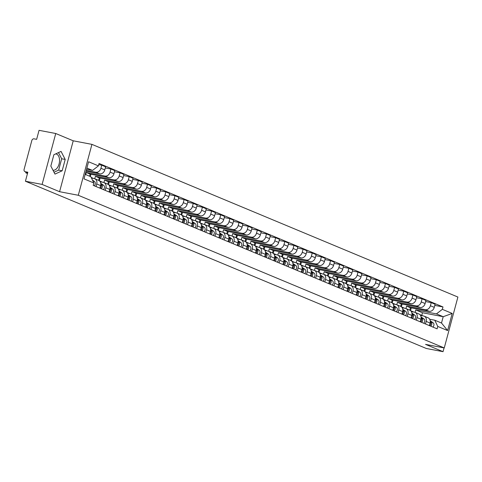 <?xml version="1.0" encoding="UTF-8"?>
<svg xmlns="http://www.w3.org/2000/svg" width="482" height="482" viewBox="0 0 482 482"><rect width="100%" height="100%" fill="white"/><g stroke="black" fill="none" stroke-linecap="round" stroke-linejoin="round"><path stroke-width="0.72" d="M55.617 153.921A8.26 4.892 -79.2 0 1 56.045 153.969A8.26 4.892 -79.2 0 1 56.623 154.144A8.26 4.892 -79.2 0 1 59.202 163.482A8.26 4.892 -79.2 0 1 52.972 170.2M55.743 133.508L42.109 184.413L25.419 181.232L426.353 348.492L443.042 351.673L425.558 344.377L444.259 347.944L457.9 297.045L91.929 144.371L73.228 140.804L55.743 133.508L39.054 130.327L36.644 139.334L34.041 138.84A2.121 1.693 -67.4 0 0 31.818 140.557L24.1 169.369A2.121 1.693 -67.4 0 0 24.962 171.64A2.121 1.693 -67.4 0 0 25.233 171.725L27.691 172.749M42.109 184.413L59.587 191.703L78.289 195.27L444.259 347.944M25.419 181.232L27.829 172.219L25.233 171.725M443.042 351.673L444.055 347.908M411.074 317.975L411.767 315.397A4.874 3.898 -67.4 0 0 409.784 310.167L410.459 307.739L429.161 311.306A4.874 3.898 -67.4 0 0 434.27 307.353L435.101 304.25L431.233 302.636L430.402 305.739A4.874 3.898 112.6 0 1 425.287 309.685L406.585 306.124L405.934 308.558M426.196 321.416L430.071 323.036A4.874 3.898 -67.4 0 0 428.088 317.801L424.214 316.186A4.874 3.898 112.6 0 1 426.196 321.416L425.51 323.994M430.071 323.036L429.378 325.609M425.648 301.569L431.233 302.636M401.379 306.793L402.108 304.07M420.533 315.415L423.594 315.999A4.874 3.898 112.6 0 1 424.214 316.186M400.65 306.353L401.307 303.919L420.009 307.486A4.874 3.898 -67.4 0 0 425.118 303.54L425.949 300.431L422.081 298.816L421.25 301.925A4.874 3.898 112.6 0 1 416.135 305.871L397.433 302.304L396.782 304.738M420.226 321.789L420.919 319.217A4.874 3.898 -67.4 0 0 418.936 313.981L415.062 312.366A4.874 3.898 112.6 0 1 417.044 317.602L416.358 320.175M416.496 297.749L422.081 298.816M392.228 302.973L392.957 300.256M411.381 311.595L414.442 312.179A4.874 3.898 112.6 0 1 415.062 312.366M391.498 302.539L392.155 300.099L410.857 303.666A4.874 3.898 -67.4 0 0 415.966 299.72L416.797 296.617L412.929 295.002L412.092 298.105A4.874 3.898 112.6 0 1 406.983 302.051L388.281 298.485L387.63 300.925A4.874 3.898 112.6 0 1 389.589 306.148L388.902 308.721M407.344 293.936L412.929 295.002M383.076 299.153L383.805 296.436M402.229 307.781L405.29 308.366A4.874 3.898 112.6 0 1 405.91 308.552A4.874 3.898 112.6 0 1 407.893 313.782L407.206 316.361M382.347 298.72L383.003 296.285L401.705 299.846A4.874 3.898 -67.4 0 0 406.814 295.9L407.645 292.797L403.777 291.182L402.94 294.285A4.874 3.898 112.6 0 1 397.831 298.231L379.129 294.665L378.478 297.105M401.922 314.156L402.615 311.577A4.874 3.898 -67.4 0 0 400.632 306.347L396.758 304.732A4.874 3.898 112.6 0 1 398.741 309.962L398.054 312.541M398.192 290.116L403.777 291.182M373.924 295.339L374.653 292.616M393.077 303.961L396.138 304.546A4.874 3.898 112.6 0 1 396.758 304.732M374.466 302.702L375.159 300.123A4.874 3.898 -67.4 0 0 373.176 294.894L373.851 292.466L392.553 296.032A4.874 3.898 -67.4 0 0 397.662 292.086L398.493 288.977L394.625 287.362L393.788 290.471A4.874 3.898 112.6 0 1 388.679 294.418L369.977 290.851L369.326 293.285M392.77 310.336L393.463 307.763A4.874 3.898 -67.4 0 0 391.48 302.527L387.606 300.913A4.874 3.898 112.6 0 0 386.986 300.726L383.925 300.141M389.04 286.296L394.625 287.362M364.772 291.52L365.501 288.802M364.043 291.086L364.699 288.646L383.401 292.213A4.874 3.898 -67.4 0 0 388.51 288.266L389.342 285.163L385.467 283.543L384.636 286.651A4.874 3.898 112.6 0 1 379.527 290.598L360.825 287.031L360.174 289.465M383.618 306.522L384.311 303.943A4.874 3.898 -67.4 0 0 382.328 298.713L378.454 297.093A4.874 3.898 112.6 0 1 380.437 302.328L379.75 304.901M379.888 282.482L385.467 283.543M355.62 287.7L356.349 284.983M374.767 296.328L377.834 296.912A4.874 3.898 112.6 0 1 378.454 297.093M354.891 287.266L355.547 284.826L374.243 288.393A4.874 3.898 -67.4 0 0 379.358 284.446L380.19 281.343L376.315 279.729L375.484 282.832A4.874 3.898 112.6 0 1 370.375 286.778L351.673 283.211L351.017 285.651M370.73 278.662L376.315 279.729M346.468 283.88L347.197 281.163M365.615 292.508L368.682 293.092A4.874 3.898 112.6 0 1 369.302 293.279A4.874 3.898 112.6 0 1 371.285 298.509L370.598 301.087M345.739 283.446L346.389 281.012L365.091 284.579A4.874 3.898 -67.4 0 0 370.206 280.626L371.038 277.524L367.163 275.909L366.332 279.012A4.874 3.898 112.6 0 1 361.223 282.964L342.521 279.397L341.865 281.831A4.874 3.898 112.6 0 1 343.829 287.055L343.136 289.634M365.314 298.882L366.007 296.31A4.874 3.898 -67.4 0 0 364.024 291.074L360.15 289.459A4.874 3.898 112.6 0 1 362.133 294.695L361.446 297.267M361.578 274.842L367.163 275.909M337.316 280.066L338.045 277.343M356.463 288.688L359.53 289.272A4.874 3.898 112.6 0 1 360.15 289.459M336.587 279.626L337.237 277.192L355.939 280.759A4.874 3.898 -67.4 0 0 361.054 276.813L361.886 273.704L358.012 272.089L357.18 275.198A4.874 3.898 112.6 0 1 352.071 279.144L333.369 275.577L332.713 278.012M356.162 295.062L356.855 292.49A4.874 3.898 -67.4 0 0 354.873 287.254L350.998 285.639A4.874 3.898 112.6 0 1 352.981 290.875L352.294 293.448M352.426 271.029L358.012 272.089M328.164 276.246L328.893 273.529M347.311 284.868L350.378 285.452A4.874 3.898 112.6 0 1 350.998 285.639M327.435 275.812L328.085 273.372L346.787 276.939A4.874 3.898 -67.4 0 0 351.902 272.993L352.734 269.89L348.86 268.275L348.028 271.378A4.874 3.898 112.6 0 1 342.919 275.324L324.217 271.758L323.561 274.198M347.01 291.248L347.703 288.67A4.874 3.898 -67.4 0 0 345.721 283.44L341.846 281.825A4.874 3.898 112.6 0 0 341.226 281.639L338.159 281.054M343.274 267.209L348.86 268.275M319.012 272.426L319.741 269.709M319.554 279.795L320.247 277.216A4.874 3.898 -67.4 0 0 318.265 271.987L318.933 269.558L337.635 273.125A4.874 3.898 -67.4 0 0 342.75 269.173L343.582 266.07L339.708 264.455L338.876 267.558A4.874 3.898 112.6 0 1 333.767 271.505L315.065 267.944L314.409 270.378M337.858 287.429L338.551 284.856A4.874 3.898 -67.4 0 0 336.569 279.62L332.694 278.006A4.874 3.898 112.6 0 1 334.677 283.235L333.984 285.814M334.122 263.389L339.708 264.455M309.86 268.613L310.589 265.889M329.007 277.234L332.074 277.819A4.874 3.898 112.6 0 1 332.694 278.006M309.131 268.173L309.781 265.739L328.483 269.305A4.874 3.898 -67.4 0 0 333.598 265.359L334.43 262.25L330.556 260.635L329.724 263.744A4.874 3.898 112.6 0 1 324.615 267.691L305.913 264.124L305.257 266.558M328.706 283.609L329.399 281.036A4.874 3.898 -67.4 0 0 327.417 275.8L323.543 274.186A4.874 3.898 112.6 0 1 325.525 279.421L324.832 281.994M324.97 259.569L330.556 260.635M300.708 264.793L301.437 262.075M319.855 273.415L322.922 273.999A4.874 3.898 112.6 0 1 323.543 274.186M299.979 264.359L300.629 261.919L319.331 265.486A4.874 3.898 -67.4 0 0 324.446 261.539L325.278 258.436L321.404 256.822L320.572 259.925A4.874 3.898 112.6 0 1 315.463 263.871L296.761 260.304L296.105 262.744M315.818 255.755L321.404 256.822M291.556 260.973L292.285 258.256M310.703 269.601L313.77 270.185A4.874 3.898 112.6 0 1 314.391 270.372A4.874 3.898 112.6 0 1 316.373 275.602L315.68 278.174M290.827 260.539L291.477 258.099L310.179 261.666A4.874 3.898 -67.4 0 0 315.294 257.719L316.126 254.617L312.252 253.002L311.42 256.105A4.874 3.898 112.6 0 1 306.311 260.051L287.609 256.484L286.953 258.924A4.874 3.898 112.6 0 1 288.917 264.148L288.224 266.721M310.402 275.975L311.095 273.396A4.874 3.898 -67.4 0 0 309.113 268.167L305.239 266.552A4.874 3.898 112.6 0 1 307.221 271.782L306.528 274.36M306.666 251.935L312.252 253.002M282.404 257.153L283.133 254.436M301.551 265.781L304.618 266.365A4.874 3.898 112.6 0 1 305.239 266.552M281.675 256.719L282.325 254.285L301.027 257.852A4.874 3.898 -67.4 0 0 306.142 253.906L306.974 250.797L303.1 249.182L302.268 252.285A4.874 3.898 112.6 0 1 297.159 256.237L278.457 252.67L277.801 255.105M301.25 272.155L301.937 269.583A4.874 3.898 -67.4 0 0 299.961 264.347L296.087 262.732A4.874 3.898 112.6 0 1 298.069 267.968L297.376 270.541M297.514 248.116L303.1 249.182M273.252 253.339L273.981 250.622M292.399 261.961L295.466 262.545A4.874 3.898 112.6 0 1 296.087 262.732M273.794 260.702L274.481 258.129A4.874 3.898 -67.4 0 0 272.499 252.893L273.173 250.465L291.875 254.032A4.874 3.898 -67.4 0 0 296.99 250.086L297.822 246.977L293.948 245.362L293.116 248.471A4.874 3.898 112.6 0 1 288.001 252.417L269.305 248.851L268.649 251.285M292.098 268.335L292.785 265.763A4.874 3.898 -67.4 0 0 290.809 260.533L286.935 258.912A4.874 3.898 112.6 0 0 286.314 258.732L283.247 258.147M288.363 244.302L293.948 245.362M264.1 249.519L264.829 246.802M263.371 249.086L264.022 246.645L282.723 250.212A4.874 3.898 -67.4 0 0 287.838 246.266L288.67 243.163L284.796 241.548L283.964 244.651A4.874 3.898 112.6 0 1 278.849 248.598L260.147 245.031L259.497 247.471M282.946 264.522L283.633 261.943A4.874 3.898 -67.4 0 0 281.651 256.713L277.783 255.099A4.874 3.898 112.6 0 1 279.765 260.328L279.072 262.907M279.211 240.482L284.796 241.548M254.948 245.7L255.677 242.982M274.095 254.327L277.162 254.912A4.874 3.898 112.6 0 1 277.783 255.099M254.219 245.266L254.87 242.832L273.571 246.398A4.874 3.898 -67.4 0 0 278.686 242.446L279.518 239.343L275.644 237.728L274.812 240.831A4.874 3.898 112.6 0 1 269.697 244.778L250.995 241.217L250.345 243.651A4.874 3.898 112.6 0 1 252.309 248.875L251.616 251.453M270.059 236.662L275.644 237.728M245.796 241.886L246.525 239.162M264.943 250.507L268.01 251.092A4.874 3.898 112.6 0 1 268.631 251.279A4.874 3.898 112.6 0 1 270.613 256.508L269.92 259.087M245.067 241.446L245.718 239.012L264.419 242.579A4.874 3.898 -67.4 0 0 269.534 238.632L270.366 235.523L266.492 233.909L265.66 237.017A4.874 3.898 112.6 0 1 260.545 240.964L241.844 237.397L241.193 239.831A4.874 3.898 112.6 0 1 243.157 245.055L242.464 247.634M264.642 256.882L265.329 254.309A4.874 3.898 -67.4 0 0 263.347 249.073L259.479 247.459A4.874 3.898 112.6 0 1 261.461 252.695L260.768 255.267M260.907 232.842L266.492 233.909M236.644 238.066L237.373 235.349M255.791 246.688L258.858 247.272A4.874 3.898 112.6 0 1 259.479 247.459M235.915 237.632L236.566 235.192L255.267 238.759A4.874 3.898 -67.4 0 0 260.382 234.812L261.214 231.709L257.34 230.095L256.508 233.198A4.874 3.898 112.6 0 1 251.393 237.144L232.692 233.577L232.041 236.017M255.49 253.068L256.177 250.489A4.874 3.898 -67.4 0 0 254.195 245.26L250.327 243.645A4.874 3.898 112.6 0 0 249.706 243.458L246.639 242.874M251.755 229.028L257.34 230.095M227.492 234.246L228.221 231.529M228.034 241.615L228.721 239.036A4.874 3.898 -67.4 0 0 226.739 233.806L227.414 231.378L246.115 234.939A4.874 3.898 -67.4 0 0 251.23 230.992L252.062 227.89L248.188 226.275L247.356 229.378A4.874 3.898 112.6 0 1 242.241 233.324L223.54 229.757L222.889 232.197M246.338 249.248L247.025 246.67A4.874 3.898 -67.4 0 0 245.043 241.44L241.175 239.825A4.874 3.898 112.6 0 0 240.554 239.638L237.487 239.054M242.603 225.208L248.188 226.275M218.34 230.432L219.069 227.709M217.611 229.992L218.262 227.558L236.963 231.125A4.874 3.898 -67.4 0 0 242.072 227.179L242.91 224.07L239.036 222.455L238.204 225.564A4.874 3.898 112.6 0 1 233.089 229.51L214.388 225.944L213.737 228.378M237.186 245.428L237.873 242.856A4.874 3.898 -67.4 0 0 235.891 237.62L232.023 236.005A4.874 3.898 112.6 0 1 234.005 241.241L233.312 243.814M233.451 221.389L239.036 222.455M209.188 226.612L209.917 223.895M228.335 235.234L231.402 235.819A4.874 3.898 112.6 0 1 232.023 236.005M208.459 226.178L209.11 223.738L227.811 227.305A4.874 3.898 -67.4 0 0 232.92 223.359L233.758 220.256L229.884 218.635L229.052 221.744A4.874 3.898 112.6 0 1 223.937 225.69L205.236 222.124L204.585 224.564A4.874 3.898 112.6 0 1 206.543 229.787L205.856 232.36M224.299 217.575L229.884 218.635M200.036 222.792L200.759 220.075M219.183 231.42L222.25 232.005A4.874 3.898 112.6 0 1 222.871 232.191A4.874 3.898 112.6 0 1 224.853 237.421L224.16 239.994M199.307 222.359L199.958 219.919L218.659 223.485A4.874 3.898 -67.4 0 0 223.768 219.539L224.6 216.436L220.732 214.821L219.9 217.924A4.874 3.898 112.6 0 1 214.785 221.871L196.084 218.304L195.433 220.744M218.882 237.795L219.569 235.216A4.874 3.898 -67.4 0 0 217.587 229.986L213.719 228.372A4.874 3.898 112.6 0 1 215.695 233.601L215.008 236.18M215.147 213.755L220.732 214.821M190.884 218.973L191.607 216.255M210.032 227.6L213.092 228.185A4.874 3.898 112.6 0 1 213.719 228.372M190.149 218.539L190.806 216.105L209.507 219.672A4.874 3.898 -67.4 0 0 214.617 215.725L215.448 212.616L211.58 211.002L210.748 214.104A4.874 3.898 112.6 0 1 205.633 218.057L186.932 214.49L186.281 216.924M209.73 233.975L210.417 231.402A4.874 3.898 -67.4 0 0 208.435 226.166L204.567 224.552A4.874 3.898 112.6 0 0 203.94 224.365L200.88 223.781M205.995 209.935L211.58 211.002M181.726 215.159L182.455 212.442M180.997 214.725L181.654 212.285L200.355 215.852A4.874 3.898 -67.4 0 0 205.465 211.905L206.296 208.796L202.428 207.182L201.597 210.291A4.874 3.898 112.6 0 1 196.481 214.237L177.78 210.67L177.129 213.104M200.578 230.155L201.265 227.582A4.874 3.898 -67.4 0 0 199.283 222.347L195.409 220.732A4.874 3.898 112.6 0 1 197.391 225.968L196.704 228.54M196.843 206.121L202.428 207.182M172.574 211.339L173.303 208.622M191.728 219.961L194.788 220.545A4.874 3.898 112.6 0 1 195.409 220.732M173.116 218.701L173.809 216.129A4.874 3.898 -67.4 0 0 171.827 210.893L172.502 208.465L191.203 212.032A4.874 3.898 -67.4 0 0 196.313 208.085L197.144 204.983L193.276 203.368L192.445 206.471A4.874 3.898 112.6 0 1 187.329 210.417L168.628 206.85L167.977 209.29M191.426 226.341L192.113 223.762A4.874 3.898 -67.4 0 0 190.131 218.533L186.257 216.918A4.874 3.898 112.6 0 1 188.239 222.148L187.552 224.726M187.691 202.301L193.276 203.368M163.422 207.519L164.151 204.802M182.576 216.147L185.636 216.731A4.874 3.898 112.6 0 1 186.257 216.918M162.693 207.085L163.35 204.651L182.051 208.218A4.874 3.898 -67.4 0 0 187.161 204.266L187.992 201.163L184.124 199.548L183.293 202.651A4.874 3.898 112.6 0 1 178.177 206.597L159.476 203.036L158.825 205.471M182.268 222.521L182.961 219.949A4.874 3.898 -67.4 0 0 180.979 214.713L177.105 213.098A4.874 3.898 112.6 0 1 179.087 218.328L178.4 220.907M178.539 198.482L184.124 199.548M154.27 203.705L154.999 200.982M173.424 212.327L176.484 212.911A4.874 3.898 112.6 0 1 177.105 213.098M153.541 203.265L154.198 200.831L172.899 204.398A4.874 3.898 -67.4 0 0 178.009 200.452L178.84 197.343L174.972 195.728L174.141 198.837A4.874 3.898 112.6 0 1 169.025 202.783L150.324 199.217L149.673 201.651A4.874 3.898 112.6 0 1 151.631 206.874L150.944 209.453M169.387 194.662L174.972 195.728M145.118 199.885L145.847 197.168M164.272 208.507L167.332 209.092A4.874 3.898 112.6 0 1 167.953 209.278A4.874 3.898 112.6 0 1 169.935 214.514L169.248 217.087M144.389 199.452L145.046 197.011L163.747 200.578A4.874 3.898 -67.4 0 0 168.857 196.632L169.688 193.529L165.82 191.914L164.989 195.017A4.874 3.898 112.6 0 1 159.873 198.964L141.172 195.397L140.521 197.837M163.964 214.888L164.657 212.309A4.874 3.898 -67.4 0 0 162.675 207.079L158.801 205.465A4.874 3.898 112.6 0 1 160.783 210.694L160.096 213.267M160.235 190.848L165.82 191.914M135.966 196.066L136.695 193.348M155.12 204.693L158.18 205.278A4.874 3.898 112.6 0 1 158.801 205.465M136.508 203.428L137.201 200.855A4.874 3.898 -67.4 0 0 135.219 195.626L135.894 193.198L154.595 196.758A4.874 3.898 -67.4 0 0 159.705 192.812L160.536 189.709L156.668 188.094L155.831 191.197A4.874 3.898 112.6 0 1 150.721 195.144L132.02 191.577L131.369 194.017M154.812 211.068L155.505 208.489A4.874 3.898 -67.4 0 0 153.523 203.259L149.649 201.645A4.874 3.898 112.6 0 0 149.028 201.458L145.968 200.874M151.083 187.028L156.668 188.094M126.814 192.246L127.543 189.528M127.356 199.614L128.049 197.036A4.874 3.898 -67.4 0 0 126.067 191.806L126.742 189.378L145.444 192.945A4.874 3.898 -67.4 0 0 150.553 188.998L151.384 185.889L147.516 184.275L146.679 187.377A4.874 3.898 112.6 0 1 141.569 191.33L122.868 187.763L122.217 190.197M145.66 207.248L146.353 204.675A4.874 3.898 -67.4 0 0 144.371 199.44L140.497 197.825A4.874 3.898 112.6 0 1 142.479 203.061L141.792 205.633M141.931 183.208L147.516 184.275M117.662 188.432L118.391 185.715M136.816 197.054L139.876 197.638A4.874 3.898 112.6 0 1 140.497 197.825M116.933 187.998L117.59 185.558L136.292 189.125A4.874 3.898 -67.4 0 0 141.401 185.178L142.232 182.076L138.358 180.455L137.527 183.564A4.874 3.898 112.6 0 1 132.417 187.51L113.716 183.943L113.065 186.377M132.779 179.394L138.358 180.455M108.51 184.612L109.239 181.895M127.664 193.24L130.724 193.824A4.874 3.898 112.6 0 1 131.345 194.005A4.874 3.898 112.6 0 1 133.327 199.241L132.64 201.813M107.781 184.178L108.438 181.738L127.134 185.305A4.874 3.898 -67.4 0 0 132.249 181.359L133.08 178.256L129.206 176.641L128.375 179.744A4.874 3.898 112.6 0 1 123.265 183.69L104.564 180.123L103.907 182.564A4.874 3.898 112.6 0 1 105.871 187.787L105.184 190.36M123.621 175.575L129.206 176.641M99.358 180.792L100.087 178.075M118.506 189.42L121.572 190.004A4.874 3.898 112.6 0 1 122.193 190.191A4.874 3.898 112.6 0 1 124.175 195.421L123.488 198M98.629 180.358L99.28 177.924L117.982 181.491A4.874 3.898 -67.4 0 0 123.097 177.539L123.928 174.436L120.054 172.821L119.223 175.924A4.874 3.898 112.6 0 1 114.114 179.876L95.412 176.31L94.755 178.744A4.874 3.898 112.6 0 1 96.719 183.967L96.026 186.546M118.204 195.794L118.897 193.222A4.874 3.898 -67.4 0 0 116.915 187.986L113.041 186.371A4.874 3.898 112.6 0 1 115.023 191.601L114.336 194.18M114.469 171.755L120.054 172.821M90.333 176.514L90.935 174.255M109.354 185.6L112.42 186.185A4.874 3.898 112.6 0 1 113.041 186.371M89.568 176.195L90.128 174.104L108.83 177.671A4.874 3.898 -67.4 0 0 113.945 173.725L114.776 170.616L110.902 169.001L110.071 172.11A4.874 3.898 112.6 0 1 104.962 176.057L86.26 172.49L85.7 174.58M109.053 191.975L109.745 189.402A4.874 3.898 -67.4 0 0 107.763 184.166L103.889 182.551A4.874 3.898 112.6 0 0 103.269 182.365L100.202 181.78M105.317 167.941L110.902 169.001M86.031 171.249L99.678 173.851A4.874 3.898 -67.4 0 0 104.793 169.905L105.624 166.802L101.75 165.187L100.919 168.29A4.874 3.898 112.6 0 1 95.81 172.237L86.254 170.417M99.901 188.161L100.593 185.582A4.874 3.898 -67.4 0 0 98.611 180.352L94.737 178.738A4.874 3.898 112.6 0 0 94.117 178.551L91.484 178.045M98.768 164.615L101.75 165.187M90.128 174.104L86.26 172.49M99.28 177.924L95.412 176.31M108.438 181.738L104.564 180.123M117.59 185.558L113.716 183.943M126.742 189.378L122.868 187.763M135.894 193.198L132.02 191.577M145.046 197.011L141.172 195.397M154.198 200.831L150.324 199.217M163.35 204.651L159.476 203.036M172.502 208.465L168.628 206.85M181.654 212.285L177.78 210.67M190.806 216.105L186.932 214.49M199.958 219.919L196.084 218.304M209.11 223.738L205.236 222.124M218.262 227.558L214.388 225.944M227.414 231.378L223.54 229.757M236.566 235.192L232.692 233.577M245.718 239.012L241.844 237.397M254.87 242.832L250.995 241.217M264.022 246.645L260.147 245.031M273.173 250.465L269.305 248.851M282.325 254.285L278.457 252.67M291.477 258.099L287.609 256.484M300.629 261.919L296.761 260.304M309.781 265.739L305.913 264.124M318.933 269.558L315.065 267.944M328.085 273.372L324.217 271.758M337.237 277.192L333.369 275.577M346.389 281.012L342.521 279.397M355.547 284.826L351.673 283.211M364.699 288.646L360.825 287.031M373.851 292.466L369.977 290.851M383.003 296.285L379.129 294.665M392.155 300.099L388.281 298.485M401.307 303.919L397.433 302.304M410.459 307.739L406.585 306.124M421.78 315.373L422.485 312.752L443.199 316.704L436.451 313.89L415.737 309.938L415.086 312.378M422.485 312.752L415.737 309.938M429.685 319.235L434.758 320.205L441.506 323.018L443.199 316.704L452.2 313.451L447.615 330.556L437.758 326.447L434.758 320.205M85.194 174.37L90.851 176.731L93.845 182.973L93.207 185.365L437.12 328.838L437.758 326.447M93.845 182.973L83.995 178.864L88.574 161.759L98.43 165.868L92.538 170.417L86.887 168.061M436.451 313.89L442.343 309.342L442.982 306.95L99.069 163.476L98.43 165.868M442.343 309.342L452.2 313.451M91.929 144.371L78.289 195.27M73.228 140.804L59.587 191.703M50.839 166.067L54.978 174.098L62.16 170.791L65.203 159.446L61.057 151.408L53.876 154.722L50.839 166.067M86.561 169.278L92.538 170.417M434.8 305.389L442.982 306.95M410.531 310.607L411.26 307.89M447.615 330.556L441.506 323.018M54.026 172.243L58.641 170.116L61.678 158.771L58.491 152.595M61.678 158.771L65.203 159.446M58.641 170.116L62.16 170.791M419.852 314.565L420.22 314.722A6.356 5.085 112.6 0 1 420.991 315.15L421.69 315.638M430.269 321.699A2.651 2.121 112.6 0 1 429.727 325.754M420.702 314.963A6.356 5.085 112.6 0 1 421.214 315.138A6.356 5.085 112.6 0 1 421.991 315.565L422.244 315.74M430.269 321.373L430.992 321.88A2.651 2.121 112.6 0 1 430.721 326.169M430.203 320.729L433.101 322.759A2.651 2.121 112.6 0 1 432.836 327.049M410.7 310.745L411.062 310.902A6.356 5.085 112.6 0 1 411.839 311.33L412.538 311.818M421.117 317.885A2.651 2.121 112.6 0 1 420.575 321.934M411.55 311.143A6.356 5.085 112.6 0 1 412.062 311.318A6.356 5.085 112.6 0 1 412.839 311.746L413.092 311.926M421.111 317.554L421.84 318.06A2.651 2.121 112.6 0 1 421.569 322.35M421.051 316.909L423.949 318.945A2.651 2.121 112.6 0 1 423.684 323.229M401.548 306.932L401.91 307.082A6.356 5.085 112.6 0 1 402.687 307.51L403.386 307.998M411.965 314.065A2.651 2.121 112.6 0 1 411.423 318.114M402.398 307.323A6.356 5.085 112.6 0 1 402.91 307.498A6.356 5.085 112.6 0 1 403.687 307.926L403.94 308.106M411.959 313.734L412.688 314.246A2.651 2.121 112.6 0 1 412.417 318.536M411.899 313.089L414.797 315.126A2.651 2.121 112.6 0 1 414.532 319.415M392.396 303.112L392.758 303.262A6.356 5.085 112.6 0 1 393.535 303.696L394.234 304.184M402.813 310.245A2.651 2.121 112.6 0 1 402.271 314.3M393.246 303.503A6.356 5.085 112.6 0 1 393.758 303.684A6.356 5.085 112.6 0 1 394.535 304.112L394.788 304.287M402.807 309.92L403.536 310.426A2.651 2.121 112.6 0 1 403.265 314.716M402.747 309.275L405.645 311.306A2.651 2.121 112.6 0 1 405.38 315.596M383.238 299.292L383.606 299.449A6.356 5.085 112.6 0 1 384.383 299.876L385.082 300.364M393.661 306.432A2.651 2.121 112.6 0 1 393.113 310.48M384.094 299.69A6.356 5.085 112.6 0 1 384.606 299.864A6.356 5.085 112.6 0 1 385.383 300.292L385.636 300.473M393.655 306.1L394.384 306.606A2.651 2.121 112.6 0 1 394.113 310.896M393.595 305.455L396.493 307.492A2.651 2.121 112.6 0 1 396.228 311.776M374.086 295.478L374.454 295.629A6.356 5.085 112.6 0 1 375.231 296.056L375.93 296.544M384.503 302.612A2.651 2.121 112.6 0 1 383.961 306.66M374.942 295.87A6.356 5.085 112.6 0 1 375.454 296.044A6.356 5.085 112.6 0 1 376.231 296.472L376.484 296.653M384.503 302.28L385.232 302.792A2.651 2.121 112.6 0 1 384.961 307.076M384.443 301.636L387.341 303.672A2.651 2.121 112.6 0 1 387.076 307.962M364.934 291.658L365.302 291.809A6.356 5.085 112.6 0 1 366.079 292.237L366.778 292.731M375.351 298.792A2.651 2.121 112.6 0 1 374.809 302.847M365.79 292.05A6.356 5.085 112.6 0 1 366.302 292.225A6.356 5.085 112.6 0 1 367.079 292.652L367.332 292.833M375.351 298.46L376.081 298.973A2.651 2.121 112.6 0 1 375.809 303.262M375.291 297.816L378.189 299.852A2.651 2.121 112.6 0 1 377.918 304.142M355.782 287.838L356.15 287.995A6.356 5.085 112.6 0 1 356.927 288.423L357.626 288.911M366.2 294.972A2.651 2.121 112.6 0 1 365.657 299.027M356.638 288.236A6.356 5.085 112.6 0 1 357.15 288.411A6.356 5.085 112.6 0 1 357.927 288.839L358.18 289.013M366.2 294.647L366.929 295.153A2.651 2.121 112.6 0 1 366.657 299.442M366.139 294.002L369.037 296.032A2.651 2.121 112.6 0 1 368.766 300.322M346.63 284.025L346.998 284.175A6.356 5.085 112.6 0 1 347.775 284.603L348.474 285.091M357.048 291.158A2.651 2.121 112.6 0 1 356.505 295.207M347.486 284.416A6.356 5.085 112.6 0 1 347.998 284.591A6.356 5.085 112.6 0 1 348.775 285.019L349.028 285.199M357.048 290.827L357.777 291.333A2.651 2.121 112.6 0 1 357.505 295.623M356.987 290.182L359.885 292.219A2.651 2.121 112.6 0 1 359.614 296.508M337.478 280.205L337.846 280.355A6.356 5.085 112.6 0 1 338.623 280.783L339.322 281.271M347.896 287.338A2.651 2.121 112.6 0 1 347.353 291.393M338.334 280.596A6.356 5.085 112.6 0 1 338.846 280.771A6.356 5.085 112.6 0 1 339.623 281.199L339.876 281.38M347.896 287.007L348.619 287.519A2.651 2.121 112.6 0 1 348.353 291.809M347.835 286.362L350.733 288.399A2.651 2.121 112.6 0 1 350.462 292.688M328.326 276.385L328.694 276.541A6.356 5.085 112.6 0 1 329.471 276.969L330.17 277.457M338.744 283.518A2.651 2.121 112.6 0 1 338.201 287.573M329.182 276.782A6.356 5.085 112.6 0 1 329.694 276.957A6.356 5.085 112.6 0 1 330.471 277.385L330.724 277.56M338.744 283.193L339.467 283.699A2.651 2.121 112.6 0 1 339.201 287.989M338.683 282.548L341.581 284.579A2.651 2.121 112.6 0 1 341.31 288.869M319.174 272.565L319.542 272.722A6.356 5.085 112.6 0 1 320.319 273.149L321.018 273.637M329.592 279.705A2.651 2.121 112.6 0 1 329.049 283.753M320.03 272.963A6.356 5.085 112.6 0 1 320.542 273.137A6.356 5.085 112.6 0 1 321.319 273.565L321.572 273.746M329.592 279.373L330.315 279.879A2.651 2.121 112.6 0 1 330.049 284.169M329.531 278.729L332.429 280.765A2.651 2.121 112.6 0 1 332.158 285.049M310.022 268.751L310.39 268.902A6.356 5.085 112.6 0 1 311.167 269.33L311.866 269.818M320.44 275.885A2.651 2.121 112.6 0 1 319.897 279.934M310.878 269.143A6.356 5.085 112.6 0 1 311.39 269.317A6.356 5.085 112.6 0 1 312.167 269.745L312.42 269.926M320.44 275.553L321.163 276.065A2.651 2.121 112.6 0 1 320.898 280.349M320.379 274.909L323.277 276.945A2.651 2.121 112.6 0 1 323.006 281.235M300.87 264.931L301.238 265.082A6.356 5.085 112.6 0 1 302.015 265.51L302.714 266.004M311.288 272.065A2.651 2.121 112.6 0 1 310.745 276.12M301.726 265.323A6.356 5.085 112.6 0 1 302.238 265.498A6.356 5.085 112.6 0 1 303.009 265.931L303.268 266.106M311.288 271.74L312.011 272.246A2.651 2.121 112.6 0 1 311.746 276.535M311.227 271.095L314.125 273.125A2.651 2.121 112.6 0 1 313.854 277.415M291.718 261.111L292.086 261.268A6.356 5.085 112.6 0 1 292.863 261.696L293.556 262.184M302.136 268.251A2.651 2.121 112.6 0 1 301.593 272.3M292.568 261.509A6.356 5.085 112.6 0 1 293.086 261.684A6.356 5.085 112.6 0 1 293.857 262.112L294.116 262.286M302.136 267.92L302.859 268.426A2.651 2.121 112.6 0 1 302.594 272.716M302.075 267.275L304.973 269.305A2.651 2.121 112.6 0 1 304.702 273.595M282.566 257.298L282.934 257.448A6.356 5.085 112.6 0 1 283.711 257.876L284.404 258.364M292.984 264.431A2.651 2.121 112.6 0 1 292.441 268.48M283.416 257.689A6.356 5.085 112.6 0 1 283.928 257.864A6.356 5.085 112.6 0 1 284.705 258.292L284.964 258.473M292.984 264.1L293.707 264.612A2.651 2.121 112.6 0 1 293.442 268.896M292.923 263.455L295.821 265.492A2.651 2.121 112.6 0 1 295.55 269.781M273.415 253.478L273.782 253.628A6.356 5.085 112.6 0 1 274.559 254.056L275.252 254.544M283.832 260.611A2.651 2.121 112.6 0 1 283.289 264.666M274.264 253.869A6.356 5.085 112.6 0 1 274.776 254.044A6.356 5.085 112.6 0 1 275.553 254.472L275.812 254.653M283.832 260.28L284.555 260.792A2.651 2.121 112.6 0 1 284.29 265.082M283.771 259.635L286.67 261.672A2.651 2.121 112.6 0 1 286.398 265.962M264.263 249.658L264.63 249.815A6.356 5.085 112.6 0 1 265.407 250.242L266.1 250.73M274.68 256.792A2.651 2.121 112.6 0 1 274.137 260.846M265.112 250.056A6.356 5.085 112.6 0 1 265.624 250.23A6.356 5.085 112.6 0 1 266.401 250.658L266.66 250.833M274.68 256.466L275.403 256.972A2.651 2.121 112.6 0 1 275.138 261.262M274.62 255.822L277.518 257.852A2.651 2.121 112.6 0 1 277.246 262.142M255.111 245.838L255.478 245.995A6.356 5.085 112.6 0 1 256.255 246.423L256.948 246.911M265.528 252.978A2.651 2.121 112.6 0 1 264.986 257.027M255.96 246.236A6.356 5.085 112.6 0 1 256.472 246.41A6.356 5.085 112.6 0 1 257.249 246.838L257.509 247.019M265.528 252.646L266.251 253.152A2.651 2.121 112.6 0 1 265.986 257.442M265.468 252.002L268.366 254.038A2.651 2.121 112.6 0 1 268.094 258.322M245.959 242.024L246.326 242.175A6.356 5.085 112.6 0 1 247.103 242.603L247.796 243.091M256.376 249.158A2.651 2.121 112.6 0 1 255.834 253.207M246.808 242.416A6.356 5.085 112.6 0 1 247.32 242.591A6.356 5.085 112.6 0 1 248.097 243.018L248.351 243.199M256.376 248.826L257.099 249.339A2.651 2.121 112.6 0 1 256.828 253.628M256.316 248.182L259.214 250.218A2.651 2.121 112.6 0 1 258.942 254.508M236.807 238.204L237.174 238.355A6.356 5.085 112.6 0 1 237.951 238.789L238.644 239.277M247.224 245.338A2.651 2.121 112.6 0 1 246.682 249.393M237.656 238.596A6.356 5.085 112.6 0 1 238.168 238.777A6.356 5.085 112.6 0 1 238.945 239.205L239.199 239.379M247.224 245.013L247.947 245.519A2.651 2.121 112.6 0 1 247.676 249.809M247.164 244.368L250.062 246.398A2.651 2.121 112.6 0 1 249.79 250.688M227.655 234.385L228.022 234.541A6.356 5.085 112.6 0 1 228.799 234.969L229.492 235.457M238.072 241.524A2.651 2.121 112.6 0 1 237.53 245.573M228.504 234.782A6.356 5.085 112.6 0 1 229.016 234.957A6.356 5.085 112.6 0 1 229.793 235.385L230.047 235.565M238.072 241.193L238.795 241.699A2.651 2.121 112.6 0 1 238.524 245.989M238.006 240.548L240.91 242.585A2.651 2.121 112.6 0 1 240.638 246.868M218.503 230.571L218.87 230.721A6.356 5.085 112.6 0 1 219.647 231.149L220.34 231.637M228.92 237.704A2.651 2.121 112.6 0 1 228.378 241.753M219.352 230.962A6.356 5.085 112.6 0 1 219.864 231.137A6.356 5.085 112.6 0 1 220.642 231.565L220.895 231.746M228.92 237.373L229.643 237.885A2.651 2.121 112.6 0 1 229.372 242.169M228.854 236.728L231.758 238.765A2.651 2.121 112.6 0 1 231.487 243.055M209.351 226.751L209.718 226.902A6.356 5.085 112.6 0 1 210.495 227.329L211.188 227.823M219.768 233.884A2.651 2.121 112.6 0 1 219.226 237.939M210.2 227.143A6.356 5.085 112.6 0 1 210.712 227.317A6.356 5.085 112.6 0 1 211.49 227.745L211.743 227.926M219.768 233.553L220.491 234.065A2.651 2.121 112.6 0 1 220.22 238.355M219.702 232.908L222.606 234.945A2.651 2.121 112.6 0 1 222.335 239.235M200.199 222.931L200.566 223.088A6.356 5.085 112.6 0 1 201.343 223.515L202.036 224.003M210.616 230.065A2.651 2.121 112.6 0 1 210.074 234.119M201.048 223.329A6.356 5.085 112.6 0 1 201.56 223.503A6.356 5.085 112.6 0 1 202.338 223.931L202.591 224.106M210.616 229.739L211.339 230.245A2.651 2.121 112.6 0 1 211.068 234.535M210.55 229.095L213.448 231.125A2.651 2.121 112.6 0 1 213.183 235.415M191.047 219.117L191.414 219.268A6.356 5.085 112.6 0 1 192.185 219.696L192.884 220.184M201.464 226.251A2.651 2.121 112.6 0 1 200.922 230.3M191.896 219.509A6.356 5.085 112.6 0 1 192.408 219.684A6.356 5.085 112.6 0 1 193.186 220.111L193.439 220.292M201.464 225.919L202.187 226.426A2.651 2.121 112.6 0 1 201.916 230.715M201.398 225.275L204.296 227.311A2.651 2.121 112.6 0 1 204.031 231.601M181.895 215.297L182.262 215.448A6.356 5.085 112.6 0 1 183.033 215.876L183.732 216.364M192.312 222.431A2.651 2.121 112.6 0 1 191.77 226.486M182.744 215.689A6.356 5.085 112.6 0 1 183.256 215.864A6.356 5.085 112.6 0 1 184.034 216.291L184.287 216.472M192.312 222.1L193.035 222.612A2.651 2.121 112.6 0 1 192.764 226.902M192.246 221.455L195.144 223.491A2.651 2.121 112.6 0 1 194.879 227.781M172.743 211.478L173.11 211.634A6.356 5.085 112.6 0 1 173.882 212.062L174.58 212.55M183.16 218.611A2.651 2.121 112.6 0 1 182.618 222.666M173.592 211.875A6.356 5.085 112.6 0 1 174.104 212.05A6.356 5.085 112.6 0 1 174.882 212.478L175.135 212.652M183.16 218.286L183.883 218.792A2.651 2.121 112.6 0 1 183.612 223.082M183.094 217.641L185.992 219.672A2.651 2.121 112.6 0 1 185.727 223.961M163.591 207.658L163.952 207.814A6.356 5.085 112.6 0 1 164.73 208.242L165.428 208.73M174.008 214.797A2.651 2.121 112.6 0 1 173.466 218.846M164.44 208.055A6.356 5.085 112.6 0 1 164.952 208.23A6.356 5.085 112.6 0 1 165.73 208.658L165.983 208.839M174.008 214.466L174.731 214.972A2.651 2.121 112.6 0 1 174.46 219.262M173.942 213.821L176.84 215.858A2.651 2.121 112.6 0 1 176.575 220.141M154.439 203.844L154.8 203.994A6.356 5.085 112.6 0 1 155.578 204.422L156.276 204.91M164.856 210.977A2.651 2.121 112.6 0 1 164.314 215.026M155.288 204.235A6.356 5.085 112.6 0 1 155.8 204.41A6.356 5.085 112.6 0 1 156.578 204.838L156.831 205.019M164.85 210.646L165.579 211.158A2.651 2.121 112.6 0 1 165.308 215.442M164.79 210.001L167.688 212.038A2.651 2.121 112.6 0 1 167.423 216.328M145.287 200.024L145.648 200.175A6.356 5.085 112.6 0 1 146.426 200.602L147.124 201.096M155.704 207.158A2.651 2.121 112.6 0 1 155.162 211.212M146.136 200.416A6.356 5.085 112.6 0 1 146.649 200.59A6.356 5.085 112.6 0 1 147.426 201.024L147.679 201.199M155.698 206.832L156.427 207.338A2.651 2.121 112.6 0 1 156.156 211.628M155.638 206.188L158.536 208.218A2.651 2.121 112.6 0 1 158.271 212.508M136.129 196.204L136.496 196.361A6.356 5.085 112.6 0 1 137.274 196.789L137.972 197.277M146.552 203.344A2.651 2.121 112.6 0 1 146.004 207.393M136.984 196.602A6.356 5.085 112.6 0 1 137.497 196.777A6.356 5.085 112.6 0 1 138.274 197.204L138.527 197.379M146.546 203.012L147.275 203.518A2.651 2.121 112.6 0 1 147.004 207.808M146.486 202.368L149.384 204.398A2.651 2.121 112.6 0 1 149.119 208.688M126.977 192.39L127.344 192.541A6.356 5.085 112.6 0 1 128.122 192.969L128.821 193.457M137.394 199.524A2.651 2.121 112.6 0 1 136.852 203.573M127.832 192.782A6.356 5.085 112.6 0 1 128.345 192.957A6.356 5.085 112.6 0 1 129.122 193.384L129.375 193.565M137.394 199.193L138.123 199.705A2.651 2.121 112.6 0 1 137.852 203.988M137.334 198.548L140.232 200.584A2.651 2.121 112.6 0 1 139.967 204.874M117.825 188.57L118.192 188.721A6.356 5.085 112.6 0 1 118.97 189.149L119.669 189.643M128.242 195.704A2.651 2.121 112.6 0 1 127.7 199.759M118.68 188.962A6.356 5.085 112.6 0 1 119.193 189.137A6.356 5.085 112.6 0 1 119.97 189.565L120.223 189.745M128.242 195.373L128.971 195.885A2.651 2.121 112.6 0 1 128.7 200.175M128.182 194.728L131.08 196.764A2.651 2.121 112.6 0 1 130.815 201.054M108.673 184.751L109.04 184.907A6.356 5.085 112.6 0 1 109.818 185.335L110.517 185.823M119.09 191.884A2.651 2.121 112.6 0 1 118.548 195.939M109.528 185.148A6.356 5.085 112.6 0 1 110.041 185.323A6.356 5.085 112.6 0 1 110.818 185.751L111.071 185.925M119.09 191.559L119.819 192.065A2.651 2.121 112.6 0 1 119.548 196.355M119.03 190.914L121.928 192.945A2.651 2.121 112.6 0 1 121.657 197.234M99.521 180.931L99.888 181.087A6.356 5.085 112.6 0 1 100.666 181.515L101.365 182.003M109.938 188.07A2.651 2.121 112.6 0 1 109.396 192.119M100.377 181.328A6.356 5.085 112.6 0 1 100.889 181.503A6.356 5.085 112.6 0 1 101.666 181.931L101.919 182.112M109.938 187.739L110.667 188.245A2.651 2.121 112.6 0 1 110.396 192.535M109.878 187.094L112.776 189.131A2.651 2.121 112.6 0 1 112.505 193.415M93.544 178.442L91.737 177.683A6.356 5.085 112.6 0 0 91.225 177.509A6.356 5.085 112.6 0 1 91.514 177.695L92.213 178.183M100.786 184.251A2.651 2.121 112.6 0 1 100.244 188.299M91.737 177.683A6.356 5.085 112.6 0 1 92.514 178.111L92.767 178.292M100.786 183.919L101.515 184.431A2.651 2.121 112.6 0 1 101.244 188.721M100.726 183.274L103.624 185.311A2.651 2.121 112.6 0 1 103.353 189.601M92.46 180.081L94.472 181.491A2.651 2.121 112.6 0 1 94.201 185.781M27.613 173.044L25.763 172.815L27.486 173.52M95.81 172.237L99.678 173.851M104.962 176.057L108.83 177.671M114.114 179.876L117.982 181.491M123.265 183.69L127.134 185.305M132.417 187.51L136.292 189.125M141.569 191.33L145.444 192.945M150.721 195.144L154.595 196.758M159.873 198.964L163.747 200.578M169.025 202.783L172.899 204.398M178.177 206.597L182.051 208.218M187.329 210.417L191.203 212.032M196.481 214.237L200.355 215.852M205.633 218.057L209.507 219.672M214.785 221.871L218.659 223.485M223.937 225.69L227.811 227.305M233.089 229.51L236.963 231.125M242.241 233.324L246.115 234.939M251.393 237.144L255.267 238.759M260.545 240.964L264.419 242.579M269.697 244.778L273.571 246.398M278.849 248.598L282.723 250.212M288.001 252.417L291.875 254.032M297.159 256.237L301.027 257.852M306.311 260.051L310.179 261.666M315.463 263.871L319.331 265.486M324.615 267.691L328.483 269.305M333.767 271.505L337.635 273.125M342.919 275.324L346.787 276.939M352.071 279.144L355.939 280.759M361.223 282.964L365.091 284.579M370.375 286.778L374.243 288.393M379.527 290.598L383.401 292.213M388.679 294.418L392.553 296.032M397.831 298.231L401.705 299.846M406.983 302.051L410.857 303.666M416.135 305.871L420.009 307.486M425.287 309.685L429.161 311.306M105.871 187.787L109.745 189.402M115.023 191.601L118.897 193.222M124.175 195.421L128.049 197.036M133.327 199.241L137.201 200.855M142.479 203.061L146.353 204.675M151.631 206.874L155.505 208.489M160.783 210.694L164.657 212.309M169.935 214.514L173.809 216.129M179.087 218.328L182.961 219.949M188.239 222.148L192.113 223.762M197.391 225.968L201.265 227.582M206.543 229.787L210.417 231.402M215.695 233.601L219.569 235.216M224.853 237.421L228.721 239.036M234.005 241.241L237.873 242.856M243.157 245.055L247.025 246.67M252.309 248.875L256.177 250.489M261.461 252.695L265.329 254.309M270.613 256.508L274.481 258.129M279.765 260.328L283.633 261.943M288.917 264.148L292.785 265.763M298.069 267.968L301.937 269.583M307.221 271.782L311.095 273.396M316.373 275.602L320.247 277.216M325.525 279.421L329.399 281.036M334.677 283.235L338.551 284.856M343.829 287.055L347.703 288.67M352.981 290.875L356.855 292.49M362.133 294.695L366.007 296.31M371.285 298.509L375.159 300.123M380.437 302.328L384.311 303.943M389.589 306.148L393.463 307.763M398.741 309.962L402.615 311.577M407.893 313.782L411.767 315.397M417.044 317.602L420.919 319.217M96.719 183.967L100.593 185.582M110.071 172.11L113.945 173.725M119.223 175.924L123.097 177.539M128.375 179.744L132.249 181.359M137.527 183.564L141.401 185.178M146.679 187.377L150.553 188.998M155.831 191.197L159.705 192.812M164.989 195.017L168.857 196.632M174.141 198.837L178.009 200.452M183.293 202.651L187.161 204.266M192.445 206.471L196.313 208.085M201.597 210.291L205.465 211.905M210.748 214.104L214.617 215.725M219.9 217.924L223.768 219.539M229.052 221.744L232.92 223.359M238.204 225.564L242.072 227.179M247.356 229.378L251.23 230.992M256.508 233.198L260.382 234.812M265.66 237.017L269.534 238.632M274.812 240.831L278.686 242.446M283.964 244.651L287.838 246.266M293.116 248.471L296.99 250.086M302.268 252.285L306.142 253.906M311.42 256.105L315.294 257.719M320.572 259.925L324.446 261.539M329.724 263.744L333.598 265.359M338.876 267.558L342.75 269.173M348.028 271.378L351.902 272.993M357.18 275.198L361.054 276.813M366.332 279.012L370.206 280.626M375.484 282.832L379.358 284.446M384.636 286.651L388.51 288.266M393.788 290.471L397.662 292.086M402.94 294.285L406.814 295.9M412.092 298.105L415.966 299.72M421.25 301.925L425.118 303.54M430.402 305.739L434.27 307.353M100.919 168.29L104.793 169.905M420.991 315.15L420.033 314.746M422.563 315.8L421.991 315.565M433.101 322.759L430.992 321.88M411.839 311.33L410.881 310.932M413.411 311.987L412.839 311.746M423.949 318.945L421.84 318.06M402.687 307.51L401.729 307.112M404.259 308.167L403.687 307.926M414.797 315.126L412.688 314.246M393.535 303.696L392.577 303.292M395.107 304.347L394.535 304.112M405.645 311.306L403.536 310.426M384.383 299.876L383.425 299.473M385.955 300.533L385.383 300.292M396.493 307.492L394.384 306.606M375.231 296.056L374.273 295.659M376.803 296.713L376.231 296.472M387.341 303.672L385.232 302.792M366.079 292.237L365.121 291.839M367.652 292.893L367.079 292.652M378.189 299.852L376.081 298.973M356.927 288.423L355.969 288.019M358.5 289.079L357.927 288.839M369.037 296.032L366.929 295.153M347.775 284.603L346.817 284.205M349.348 285.26L348.775 285.019M359.885 292.219L357.777 291.333M338.623 280.783L337.665 280.385M340.196 281.44L339.623 281.199M350.733 288.399L348.619 287.519M329.471 276.969L328.513 276.566M331.044 277.62L330.471 277.385M341.581 284.579L339.467 283.699M320.319 273.149L319.361 272.752M321.892 273.806L321.319 273.565M332.429 280.765L330.315 279.879M311.167 269.33L310.209 268.932M312.74 269.986L312.167 269.745M323.277 276.945L321.163 276.065M302.015 265.51L301.057 265.112M303.588 266.166L303.009 265.931M314.125 273.125L312.011 272.246M292.863 261.696L291.905 261.292M294.436 262.353L293.857 262.112M304.973 269.305L302.859 268.426M283.711 257.876L282.753 257.478M285.284 258.533L284.705 258.292M295.821 265.492L293.707 264.612M274.559 254.056L273.601 253.659M276.132 254.713L275.553 254.472M286.67 261.672L284.555 260.792M265.407 250.242L264.449 249.839M266.98 250.893L266.401 250.658M277.518 257.852L275.403 256.972M256.255 246.423L255.297 246.025M257.828 247.079L257.249 246.838M268.366 254.038L266.251 253.152M247.103 242.603L246.145 242.205M248.676 243.259L248.097 243.018M259.214 250.218L257.099 249.339M237.951 238.789L236.993 238.385M239.524 239.44L238.945 239.205M250.062 246.398L247.947 245.519M228.799 234.969L227.841 234.565M230.372 235.626L229.793 235.385M240.91 242.585L238.795 241.699M219.647 231.149L218.689 230.751M221.214 231.806L220.642 231.565M231.758 238.765L229.643 237.885M210.495 227.329L209.531 226.932M212.062 227.986L211.49 227.745M222.606 234.945L220.491 234.065M201.343 223.515L200.379 223.112M202.91 224.172L202.338 223.931M213.448 231.125L211.339 230.245M192.185 219.696L191.227 219.298M193.758 220.352L193.186 220.111M204.296 227.311L202.187 226.426M183.033 215.876L182.076 215.478M184.606 216.532L184.034 216.291M195.144 223.491L193.035 222.612M173.882 212.062L172.924 211.658M175.454 212.713L174.882 212.478M185.992 219.672L183.883 218.792M164.73 208.242L163.772 207.844M166.302 208.899L165.73 208.658M176.84 215.858L174.731 214.972M155.578 204.422L154.62 204.025M157.15 205.079L156.578 204.838M167.688 212.038L165.579 211.158M146.426 200.602L145.468 200.205M147.998 201.259L147.426 201.024M158.536 208.218L156.427 207.338M137.274 196.789L136.316 196.385M138.846 197.445L138.274 197.204M149.384 204.398L147.275 203.518M128.122 192.969L127.164 192.571M129.694 193.625L129.122 193.384M140.232 200.584L138.123 199.705M118.97 189.149L118.012 188.751M120.542 189.806L119.97 189.565M131.08 196.764L128.971 195.885M109.818 185.335L108.86 184.931M111.39 185.992L110.818 185.751M121.928 192.945L119.819 192.065M100.666 181.515L99.708 181.118M102.238 182.172L101.666 181.931M112.776 189.131L110.667 188.245M93.086 178.352L92.514 178.111M103.624 185.311L101.515 184.431M94.472 181.491L92.803 180.798M26.763 172.881L26.884 172.442M122.193 190.191L126.067 191.806M131.345 194.005L135.219 195.626M167.953 209.278L171.827 210.893M222.871 232.191L226.739 233.806M268.631 251.279L272.499 252.893M314.391 270.372L318.265 271.987M369.302 293.279L373.176 294.894M405.91 308.552L409.784 310.167M27.685 172.779L24.962 171.64M423.027 315.891L421.214 315.138M413.875 312.071L412.062 311.318M404.723 308.257L402.91 307.498M395.571 304.437L393.758 303.684M386.419 300.617L384.606 299.864M377.267 296.804L375.454 296.044M368.115 292.984L366.302 292.225M358.963 289.164L357.15 288.411M349.805 285.344L347.998 284.591M340.654 281.53L338.846 280.771M331.502 277.71L329.694 276.957M322.35 273.89L320.542 273.137M313.198 270.077L311.39 269.317M304.046 266.257L302.238 265.498M294.894 262.437L293.086 261.684M285.742 258.617L283.928 257.864M276.59 254.803L274.776 254.044M267.438 250.983L265.624 250.23M258.286 247.164L256.472 246.41M249.134 243.35L247.32 242.591M239.982 239.53L238.168 238.777M230.83 235.71L229.016 234.957M221.678 231.896L219.864 231.137M212.526 228.076L210.712 227.317M203.374 224.257L201.56 223.503M194.222 220.437L192.408 219.684M185.07 216.623L183.256 215.864M175.918 212.803L174.104 212.05M166.766 208.983L164.952 208.23M157.614 205.169L155.8 204.41M148.462 201.349L146.649 200.59M139.31 197.53L137.497 196.777M130.158 193.716L128.345 192.957M121.006 189.896L119.193 189.137M111.854 186.076L110.041 185.323M102.696 182.256L100.889 181.503M25.763 172.815L25.962 172.062"/></g></svg>
